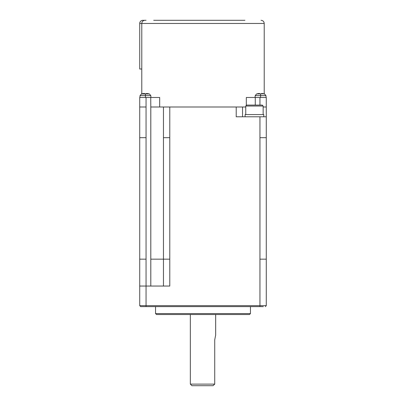 <?xml version="1.0" encoding="UTF-8"?>
<svg xmlns="http://www.w3.org/2000/svg" width="406" height="406" viewBox="0 0 406 406"><rect width="100%" height="100%" fill="white"/><g stroke="black" fill="none" stroke-linecap="round" stroke-linejoin="round"><path stroke-width="0.61" d="M153.686 20.3L244.935 20.3M245.564 106.986L236.216 106.986L236.216 116.791L266.275 116.791L266.275 97.491L246.315 97.491L246.315 105.469M163.456 116.791L163.456 286.047L163.456 106.986L159.685 106.986L159.685 97.491L139.725 97.491L139.725 286.047L169.784 286.047L169.784 106.986L236.216 106.986M163.456 106.986L169.784 106.986M139.725 305.662L139.725 286.047L139.725 305.662L140.674 306.611L146.053 306.611L140.674 306.611L139.725 305.662L266.275 305.662L266.275 116.791M142.689 306.611L263.311 306.611M213.003 385.7L191.926 385.7L190.343 384.117L214.733 384.117L213.003 385.7M148.9 93.959L149.433 93.959L148.758 93.811A14.2 14.195 90 0 0 147.388 93.553A14.134 12.911 90 0 0 146.723 93.502A14.134 5.75 90 0 0 146.424 93.553L145.424 93.959L141.41 93.959L140.05 95.613L145.424 95.613L145.424 97.491M215.657 314.518L215.657 335.082L214.733 339.827L214.733 384.117M190.343 314.518L190.343 384.117M263.783 116.791L263.783 114.578L245.117 114.578L245.117 116.791M245.752 114.578L245.752 106.037L263.154 106.037L262.205 105.083L246.701 105.083L245.752 106.037M263.154 114.578L263.154 106.037M146.053 20.3L142.892 20.3A3.162 3.162 0 0 0 139.725 23.462L139.725 69.02L141.785 69.02M169.784 259.155L150.799 259.155L150.799 106.986L159.685 106.986M141.785 93.852L141.785 23.462L139.725 23.462A3.162 3.162 0 0 1 142.892 20.3L144.475 20.336M249.507 314.518L156.493 314.518L155.544 313.569L250.456 313.569L249.507 314.518M242.544 106.986L242.544 116.791L242.544 106.986M250.456 306.611L250.456 313.569M155.544 306.611L155.544 313.569M266.275 305.662L265.326 306.611M145.424 93.811L144.419 93.553A14.134 5.75 -90 0 0 144.12 93.502A14.134 12.911 -90 0 0 143.455 93.553A14.2 14.195 -90 0 0 142.085 93.811L141.405 93.959M163.456 198.727L163.456 137.67L163.456 198.727M256.562 93.959L257.242 93.811A14.2 14.195 -90 0 1 258.612 93.553A14.134 12.911 -90 0 1 259.277 93.502A14.134 5.75 -90 0 1 259.576 93.553L259.596 93.811L261.56 93.811L261.581 93.553A14.134 5.75 90 0 1 261.88 93.502A14.134 12.911 90 0 1 262.545 93.553A14.2 14.195 90 0 1 263.915 93.811L256.567 93.959L255.207 95.613L255.044 97.491M144.947 20.3C143.029 20.488 141.973 21.543 141.785 23.462L264.215 23.462C264.027 21.538 262.971 20.488 261.053 20.3M259.947 306.611L259.947 259.155L266.275 259.155M139.725 259.155L146.053 259.155L146.053 306.611M259.947 259.155L259.947 116.791M146.053 259.155L146.053 137.67L139.725 137.67M150.799 286.047L150.799 259.155M259.947 137.67L266.275 137.67M146.053 137.67L146.053 106.986L139.725 106.986M146.053 106.986L146.053 97.491M163.456 137.67L169.784 137.67M259.947 105.083L259.947 97.491M255.267 105.083L255.267 97.491M150.733 97.491L150.799 106.986M263.154 106.986L266.275 106.986M266.113 97.491L265.95 95.613L260.576 95.613L260.576 97.491M255.212 95.613L260.576 95.613L260.576 93.811M264.057 93.959L264.59 93.959L264.215 93.959L264.59 93.959L265.95 95.613M150.788 95.613L145.424 95.613L145.424 93.959L149.433 93.959L150.793 95.613L150.956 97.491M264.215 93.852L264.215 23.462M139.887 97.491L140.05 95.613"/></g></svg>
